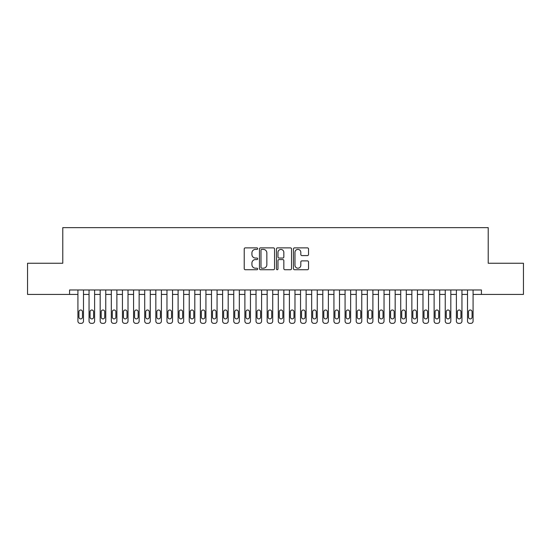 <?xml version="1.0" encoding="UTF-8"?>
<svg xmlns="http://www.w3.org/2000/svg" width="551" height="551" viewBox="0 0 551 551"><rect width="100%" height="100%" fill="white"/><g stroke="black" fill="none" stroke-linecap="round" stroke-linejoin="round"><path stroke-width="0.83" d="M257.689 248.639A0.765 0.765 0 0 0 256.924 247.874L245.319 247.874A1.095 1.095 0 0 0 244.224 248.969L244.224 268.633A1.095 1.095 0 0 0 245.319 269.728L256.924 269.728A0.765 0.765 0 0 0 257.689 268.964A0.765 0.765 0 0 0 256.924 268.199L255.423 268.199A3.499 3.499 0 0 1 251.924 264.7L251.924 263.061A3.499 3.499 0 0 1 255.423 259.569L256.924 259.569A0.765 0.765 0 0 0 257.689 258.805A0.765 0.765 0 0 0 256.924 258.04L255.423 258.04A3.499 3.499 0 0 1 251.924 254.541L251.924 252.902A3.499 3.499 0 0 1 255.423 249.403L256.924 249.403A0.765 0.765 0 0 0 257.689 248.639M307.43 255.581A1.095 1.095 0 0 0 308.526 254.486L308.526 248.969A1.095 1.095 0 0 0 307.43 247.874L294.537 247.874A1.095 1.095 0 0 0 293.449 248.969L293.449 268.633A1.095 1.095 0 0 0 294.537 269.728L307.43 269.728A1.095 1.095 0 0 0 308.526 268.633L308.526 261.973A1.095 1.095 0 0 0 307.43 260.878L301.914 260.878A1.095 1.095 0 0 0 300.818 261.973L300.818 265.279A2.92 2.92 0 0 1 297.898 268.199A2.92 2.92 0 0 1 294.978 265.279L294.978 252.33A2.92 2.92 0 0 1 297.898 249.403A2.92 2.92 0 0 1 300.818 252.33L300.818 254.486A1.095 1.095 0 0 0 301.914 255.581L307.43 255.581M481.429 294.42L481.429 289.971L69.571 289.971L69.571 294.42L77.918 294.42L77.918 321.137A2.225 2.225 0 0 0 80.143 323.361L81.259 323.361A2.225 2.225 0 0 0 83.483 321.137L83.483 294.42L89.048 294.42L89.048 321.137A2.225 2.225 0 0 0 91.28 323.361L92.389 323.361A2.225 2.225 0 0 0 94.614 321.137L94.614 294.42L100.179 294.42L100.179 321.137A2.225 2.225 0 0 0 102.41 323.361L103.519 323.361A2.225 2.225 0 0 0 105.751 321.137L105.751 294.42L111.316 294.42L111.316 321.137A2.225 2.225 0 0 0 113.54 323.361L114.649 323.361A2.225 2.225 0 0 0 116.881 321.137L116.881 294.42L122.446 294.42L122.446 321.137A2.225 2.225 0 0 0 124.671 323.361L125.786 323.361A2.225 2.225 0 0 0 128.011 321.137L128.011 294.42L133.576 294.42L133.576 321.137A2.225 2.225 0 0 0 135.801 323.361L136.917 323.361A2.225 2.225 0 0 0 139.141 321.137L139.141 294.42L144.706 294.42L144.706 321.137A2.225 2.225 0 0 0 146.931 323.361L148.047 323.361A2.225 2.225 0 0 0 150.271 321.137L150.271 294.42L155.837 294.42L155.837 321.137A2.225 2.225 0 0 0 158.061 323.361L159.177 323.361A2.225 2.225 0 0 0 161.402 321.137L161.402 294.42L166.967 294.42L166.967 321.137A2.225 2.225 0 0 0 169.198 323.361L170.307 323.361A2.225 2.225 0 0 0 172.539 321.137L172.539 294.42L178.104 294.42L178.104 321.137A2.225 2.225 0 0 0 180.329 323.361L181.437 323.361A2.225 2.225 0 0 0 183.669 321.137L183.669 294.42L189.234 294.42L189.234 321.137A2.225 2.225 0 0 0 191.459 323.361L192.575 323.361A2.225 2.225 0 0 0 194.799 321.137L194.799 294.42L200.364 294.42L200.364 321.137A2.225 2.225 0 0 0 202.589 323.361L203.705 323.361A2.225 2.225 0 0 0 205.929 321.137L205.929 294.42L211.494 294.42L211.494 321.137A2.225 2.225 0 0 0 213.719 323.361L214.835 323.361A2.225 2.225 0 0 0 217.06 321.137L217.06 294.42L222.625 294.42L222.625 321.137A2.225 2.225 0 0 0 224.849 323.361L225.965 323.361A2.225 2.225 0 0 0 228.19 321.137L228.19 294.42L233.755 294.42L233.755 321.137A2.225 2.225 0 0 0 235.986 323.361L237.095 323.361A2.225 2.225 0 0 0 239.32 321.137L239.32 294.42L244.892 294.42L244.892 321.137A2.225 2.225 0 0 0 247.117 323.361L248.225 323.361A2.225 2.225 0 0 0 250.457 321.137L250.457 294.42L256.022 294.42L256.022 321.137A2.225 2.225 0 0 0 258.247 323.361L259.363 323.361A2.225 2.225 0 0 0 261.587 321.137L261.587 294.42L267.152 294.42L267.152 321.137A2.225 2.225 0 0 0 269.377 323.361L270.493 323.361A2.225 2.225 0 0 0 272.717 321.137L272.717 294.42L278.283 294.42L278.283 321.137A2.225 2.225 0 0 0 280.507 323.361L281.623 323.361A2.225 2.225 0 0 0 283.848 321.137L283.848 294.42L289.413 294.42L289.413 321.137A2.225 2.225 0 0 0 291.637 323.361L292.753 323.361A2.225 2.225 0 0 0 294.978 321.137L294.978 294.42L300.543 294.42L300.543 321.137A2.225 2.225 0 0 0 302.774 323.361L303.883 323.361A2.225 2.225 0 0 0 306.108 321.137L306.108 294.42L311.68 294.42L311.68 321.137A2.225 2.225 0 0 0 313.905 323.361L315.014 323.361A2.225 2.225 0 0 0 317.245 321.137L317.245 294.42L322.81 294.42L322.81 321.137A2.225 2.225 0 0 0 325.035 323.361L326.151 323.361A2.225 2.225 0 0 0 328.375 321.137L328.375 294.42L333.94 294.42L333.94 321.137A2.225 2.225 0 0 0 336.165 323.361L337.281 323.361A2.225 2.225 0 0 0 339.506 321.137L339.506 294.42L345.071 294.42L345.071 321.137A2.225 2.225 0 0 0 347.295 323.361L348.411 323.361A2.225 2.225 0 0 0 350.636 321.137L350.636 294.42L356.201 294.42L356.201 321.137A2.225 2.225 0 0 0 358.425 323.361L359.541 323.361A2.225 2.225 0 0 0 361.766 321.137L361.766 294.42L367.331 294.42L367.331 321.137A2.225 2.225 0 0 0 369.563 323.361L370.671 323.361A2.225 2.225 0 0 0 372.896 321.137L372.896 294.42L378.461 294.42L378.461 321.137A2.225 2.225 0 0 0 380.693 323.361L381.802 323.361A2.225 2.225 0 0 0 384.033 321.137L384.033 294.42L389.598 294.42L389.598 321.137A2.225 2.225 0 0 0 391.823 323.361L392.939 323.361A2.225 2.225 0 0 0 395.163 321.137L395.163 294.42L400.729 294.42L400.729 321.137A2.225 2.225 0 0 0 402.953 323.361L404.069 323.361A2.225 2.225 0 0 0 406.294 321.137L406.294 294.42L411.859 294.42L411.859 321.137A2.225 2.225 0 0 0 414.083 323.361L415.199 323.361A2.225 2.225 0 0 0 417.424 321.137L417.424 294.42L422.989 294.42L422.989 321.137A2.225 2.225 0 0 0 425.214 323.361L426.329 323.361A2.225 2.225 0 0 0 428.554 321.137L428.554 294.42L434.119 294.42L434.119 321.137A2.225 2.225 0 0 0 436.351 323.361L437.46 323.361A2.225 2.225 0 0 0 439.684 321.137L439.684 294.42L445.249 294.42L445.249 321.137A2.225 2.225 0 0 0 447.481 323.361L448.59 323.361A2.225 2.225 0 0 0 450.821 321.137L450.821 294.42L456.386 294.42L456.386 321.137A2.225 2.225 0 0 0 458.611 323.361L459.72 323.361A2.225 2.225 0 0 0 461.952 321.137L461.952 294.42L467.517 294.42L467.517 321.137A2.225 2.225 0 0 0 469.741 323.361L470.857 323.361A2.225 2.225 0 0 0 473.082 321.137L473.082 294.42L523.45 294.42L523.45 263.254L488.22 263.254L488.22 227.639L62.78 227.639L62.78 263.254L27.55 263.254L27.55 294.42L69.571 294.42M274.543 248.969A1.095 1.095 0 0 0 273.454 247.874L260.561 247.874A1.095 1.095 0 0 0 259.466 248.969L259.466 268.633A1.095 1.095 0 0 0 260.561 269.728L273.454 269.728A1.095 1.095 0 0 0 274.543 268.633L274.543 248.969M277.546 247.874L290.439 247.874A1.095 1.095 0 0 1 291.534 248.969L291.534 268.633A1.095 1.095 0 0 1 290.439 269.728L284.922 269.728A1.095 1.095 0 0 1 283.834 268.633L283.834 260.657A1.095 1.095 0 0 0 282.739 259.569L279.082 259.569A1.095 1.095 0 0 0 277.986 260.657L277.986 268.964A0.765 0.765 0 0 1 277.222 269.728A0.765 0.765 0 0 1 276.457 268.964L276.457 248.969A1.095 1.095 0 0 1 277.546 247.874M261.759 249.403A0.765 0.765 0 0 0 260.995 250.175L260.995 267.435A0.765 0.765 0 0 0 261.759 268.199L263.344 268.199A3.499 3.499 0 0 0 266.842 264.7L266.842 252.902A3.499 3.499 0 0 0 263.344 249.403L261.759 249.403M283.834 252.386A2.92 2.92 0 0 0 280.907 249.458A2.92 2.92 0 0 0 277.986 252.386L277.986 256.945A1.095 1.095 0 0 0 279.082 258.04L282.739 258.04A1.095 1.095 0 0 0 283.834 256.945L283.834 252.386M83.483 289.971L83.483 321.137M77.918 289.971L77.918 321.137M82.485 317.128A1.784 1.784 0 0 1 80.701 318.912A1.784 1.784 0 0 1 78.924 317.128L78.924 311.79A1.784 1.784 0 0 1 80.701 310.006A1.784 1.784 0 0 1 82.485 311.79L82.485 317.128M80.143 323.361L81.259 323.361M94.614 289.971L94.614 321.137M89.048 289.971L89.048 321.137M93.615 317.128A1.784 1.784 0 0 1 91.831 318.912A1.784 1.784 0 0 1 90.054 317.128L90.054 311.79A1.784 1.784 0 0 1 91.831 310.006A1.784 1.784 0 0 1 93.615 311.79L93.615 317.128M91.28 323.361L92.389 323.361M105.751 289.971L105.751 321.137M100.179 289.971L100.179 321.137M104.745 317.128A1.784 1.784 0 0 1 102.961 318.912A1.784 1.784 0 0 1 101.184 317.128L101.184 311.79A1.784 1.784 0 0 1 102.961 310.006A1.784 1.784 0 0 1 104.745 311.79L104.745 317.128M102.41 323.361L103.519 323.361M116.881 289.971L116.881 321.137M111.316 289.971L111.316 321.137M115.875 317.128A1.784 1.784 0 0 1 114.098 318.912A1.784 1.784 0 0 1 112.314 317.128L112.314 311.79A1.784 1.784 0 0 1 114.098 310.006A1.784 1.784 0 0 1 115.875 311.79L115.875 317.128M113.54 323.361L114.649 323.361M128.011 289.971L128.011 321.137M122.446 289.971L122.446 321.137M127.005 317.128A1.784 1.784 0 0 1 125.229 318.912A1.784 1.784 0 0 1 123.445 317.128L123.445 311.79A1.784 1.784 0 0 1 125.229 310.006A1.784 1.784 0 0 1 127.005 311.79L127.005 317.128M124.671 323.361L125.786 323.361M139.141 289.971L139.141 321.137M133.576 289.971L133.576 321.137M138.143 317.128A1.784 1.784 0 0 1 136.359 318.912A1.784 1.784 0 0 1 134.575 317.128L134.575 311.79A1.784 1.784 0 0 1 136.359 310.006A1.784 1.784 0 0 1 138.143 311.79L138.143 317.128M135.801 323.361L136.917 323.361M150.271 289.971L150.271 321.137M144.706 289.971L144.706 321.137M149.273 317.128A1.784 1.784 0 0 1 147.489 318.912A1.784 1.784 0 0 1 145.712 317.128L145.712 311.79A1.784 1.784 0 0 1 147.489 310.006A1.784 1.784 0 0 1 149.273 311.79L149.273 317.128M146.931 323.361L148.047 323.361M161.402 289.971L161.402 321.137M155.837 289.971L155.837 321.137M160.403 317.128A1.784 1.784 0 0 1 158.619 318.912A1.784 1.784 0 0 1 156.842 317.128L156.842 311.79A1.784 1.784 0 0 1 158.619 310.006A1.784 1.784 0 0 1 160.403 311.79L160.403 317.128M158.061 323.361L159.177 323.361M172.539 289.971L172.539 321.137M166.967 289.971L166.967 321.137M171.533 317.128A1.784 1.784 0 0 1 169.749 318.912A1.784 1.784 0 0 1 167.972 317.128L167.972 311.79A1.784 1.784 0 0 1 169.749 310.006A1.784 1.784 0 0 1 171.533 311.79L171.533 317.128M169.198 323.361L170.307 323.361M183.669 289.971L183.669 321.137M178.104 289.971L178.104 321.137M182.663 317.128A1.784 1.784 0 0 1 180.886 318.912A1.784 1.784 0 0 1 179.103 317.128L179.103 311.79A1.784 1.784 0 0 1 180.886 310.006A1.784 1.784 0 0 1 182.663 311.79L182.663 317.128M180.329 323.361L181.437 323.361M194.799 289.971L194.799 321.137M189.234 289.971L189.234 321.137M193.794 317.128A1.784 1.784 0 0 1 192.017 318.912A1.784 1.784 0 0 1 190.233 317.128L190.233 311.79A1.784 1.784 0 0 1 192.017 310.006A1.784 1.784 0 0 1 193.794 311.79L193.794 317.128M191.459 323.361L192.575 323.361M205.929 289.971L205.929 321.137M200.364 289.971L200.364 321.137M204.931 317.128A1.784 1.784 0 0 1 203.147 318.912A1.784 1.784 0 0 1 201.363 317.128L201.363 311.79A1.784 1.784 0 0 1 203.147 310.006A1.784 1.784 0 0 1 204.931 311.79L204.931 317.128M202.589 323.361L203.705 323.361M217.06 289.971L217.06 321.137M211.494 289.971L211.494 321.137M216.061 317.128A1.784 1.784 0 0 1 214.277 318.912A1.784 1.784 0 0 1 212.5 317.128L212.5 311.79A1.784 1.784 0 0 1 214.277 310.006A1.784 1.784 0 0 1 216.061 311.79L216.061 317.128M213.719 323.361L214.835 323.361M228.19 289.971L228.19 321.137M222.625 289.971L222.625 321.137M227.191 317.128A1.784 1.784 0 0 1 225.407 318.912A1.784 1.784 0 0 1 223.63 317.128L223.63 311.79A1.784 1.784 0 0 1 225.407 310.006A1.784 1.784 0 0 1 227.191 311.79L227.191 317.128M224.849 323.361L225.965 323.361M239.32 289.971L239.32 321.137M233.755 289.971L233.755 321.137M238.321 317.128A1.784 1.784 0 0 1 236.537 318.912A1.784 1.784 0 0 1 234.76 317.128L234.76 311.79A1.784 1.784 0 0 1 236.537 310.006A1.784 1.784 0 0 1 238.321 311.79L238.321 317.128M235.986 323.361L237.095 323.361M250.457 289.971L250.457 321.137M244.892 289.971L244.892 321.137M249.451 317.128A1.784 1.784 0 0 1 247.674 318.912A1.784 1.784 0 0 1 245.891 317.128L245.891 311.79A1.784 1.784 0 0 1 247.674 310.006A1.784 1.784 0 0 1 249.451 311.79L249.451 317.128M247.117 323.361L248.225 323.361M261.587 289.971L261.587 321.137M256.022 289.971L256.022 321.137M260.582 317.128A1.784 1.784 0 0 1 258.805 318.912A1.784 1.784 0 0 1 257.021 317.128L257.021 311.79A1.784 1.784 0 0 1 258.805 310.006A1.784 1.784 0 0 1 260.582 311.79L260.582 317.128M258.247 323.361L259.363 323.361M272.717 289.971L272.717 321.137M267.152 289.971L267.152 321.137M271.719 317.128A1.784 1.784 0 0 1 269.935 318.912A1.784 1.784 0 0 1 268.151 317.128L268.151 311.79A1.784 1.784 0 0 1 269.935 310.006A1.784 1.784 0 0 1 271.719 311.79L271.719 317.128M269.377 323.361L270.493 323.361M283.848 289.971L283.848 321.137M278.283 289.971L278.283 321.137M282.849 317.128A1.784 1.784 0 0 1 281.065 318.912A1.784 1.784 0 0 1 279.281 317.128L279.281 311.79A1.784 1.784 0 0 1 281.065 310.006A1.784 1.784 0 0 1 282.849 311.79L282.849 317.128M280.507 323.361L281.623 323.361M294.978 289.971L294.978 321.137M289.413 289.971L289.413 321.137M293.979 317.128A1.784 1.784 0 0 1 292.195 318.912A1.784 1.784 0 0 1 290.418 317.128L290.418 311.79A1.784 1.784 0 0 1 292.195 310.006A1.784 1.784 0 0 1 293.979 311.79L293.979 317.128M291.637 323.361L292.753 323.361M306.108 289.971L306.108 321.137M300.543 289.971L300.543 321.137M305.109 317.128A1.784 1.784 0 0 1 303.325 318.912A1.784 1.784 0 0 1 301.549 317.128L301.549 311.79A1.784 1.784 0 0 1 303.325 310.006A1.784 1.784 0 0 1 305.109 311.79L305.109 317.128M302.774 323.361L303.883 323.361M317.245 289.971L317.245 321.137M311.68 289.971L311.68 321.137M316.24 317.128A1.784 1.784 0 0 1 314.463 318.912A1.784 1.784 0 0 1 312.679 317.128L312.679 311.79A1.784 1.784 0 0 1 314.463 310.006A1.784 1.784 0 0 1 316.24 311.79L316.24 317.128M313.905 323.361L315.014 323.361M328.375 289.971L328.375 321.137M322.81 289.971L322.81 321.137M327.37 317.128A1.784 1.784 0 0 1 325.593 318.912A1.784 1.784 0 0 1 323.809 317.128L323.809 311.79A1.784 1.784 0 0 1 325.593 310.006A1.784 1.784 0 0 1 327.37 311.79L327.37 317.128M325.035 323.361L326.151 323.361M339.506 289.971L339.506 321.137M333.94 289.971L333.94 321.137M338.5 317.128A1.784 1.784 0 0 1 336.723 318.912A1.784 1.784 0 0 1 334.939 317.128L334.939 311.79A1.784 1.784 0 0 1 336.723 310.006A1.784 1.784 0 0 1 338.5 311.79L338.5 317.128M336.165 323.361L337.281 323.361M350.636 289.971L350.636 321.137M345.071 289.971L345.071 321.137M349.637 317.128A1.784 1.784 0 0 1 347.853 318.912A1.784 1.784 0 0 1 346.069 317.128L346.069 311.79A1.784 1.784 0 0 1 347.853 310.006A1.784 1.784 0 0 1 349.637 311.79L349.637 317.128M347.295 323.361L348.411 323.361M361.766 289.971L361.766 321.137M356.201 289.971L356.201 321.137M360.767 317.128A1.784 1.784 0 0 1 358.983 318.912A1.784 1.784 0 0 1 357.206 317.128L357.206 311.79A1.784 1.784 0 0 1 358.983 310.006A1.784 1.784 0 0 1 360.767 311.79L360.767 317.128M358.425 323.361L359.541 323.361M372.896 289.971L372.896 321.137M367.331 289.971L367.331 321.137M371.897 317.128A1.784 1.784 0 0 1 370.114 318.912A1.784 1.784 0 0 1 368.337 317.128L368.337 311.79A1.784 1.784 0 0 1 370.114 310.006A1.784 1.784 0 0 1 371.897 311.79L371.897 317.128M369.563 323.361L370.671 323.361M384.033 289.971L384.033 321.137M378.461 289.971L378.461 321.137M383.028 317.128A1.784 1.784 0 0 1 381.251 318.912A1.784 1.784 0 0 1 379.467 317.128L379.467 311.79A1.784 1.784 0 0 1 381.251 310.006A1.784 1.784 0 0 1 383.028 311.79L383.028 317.128M380.693 323.361L381.802 323.361M395.163 289.971L395.163 321.137M389.598 289.971L389.598 321.137M394.158 317.128A1.784 1.784 0 0 1 392.381 318.912A1.784 1.784 0 0 1 390.597 317.128L390.597 311.79A1.784 1.784 0 0 1 392.381 310.006A1.784 1.784 0 0 1 394.158 311.79L394.158 317.128M391.823 323.361L392.939 323.361M406.294 289.971L406.294 321.137M400.729 289.971L400.729 321.137M405.288 317.128A1.784 1.784 0 0 1 403.511 318.912A1.784 1.784 0 0 1 401.727 317.128L401.727 311.79A1.784 1.784 0 0 1 403.511 310.006A1.784 1.784 0 0 1 405.288 311.79L405.288 317.128M402.953 323.361L404.069 323.361M417.424 289.971L417.424 321.137M411.859 289.971L411.859 321.137M416.425 317.128A1.784 1.784 0 0 1 414.641 318.912A1.784 1.784 0 0 1 412.857 317.128L412.857 311.79A1.784 1.784 0 0 1 414.641 310.006A1.784 1.784 0 0 1 416.425 311.79L416.425 317.128M414.083 323.361L415.199 323.361M428.554 289.971L428.554 321.137M422.989 289.971L422.989 321.137M427.555 317.128A1.784 1.784 0 0 1 425.771 318.912A1.784 1.784 0 0 1 423.995 317.128L423.995 311.79A1.784 1.784 0 0 1 425.771 310.006A1.784 1.784 0 0 1 427.555 311.79L427.555 317.128M425.214 323.361L426.329 323.361M439.684 289.971L439.684 321.137M434.119 289.971L434.119 321.137M438.686 317.128A1.784 1.784 0 0 1 436.902 318.912A1.784 1.784 0 0 1 435.125 317.128L435.125 311.79A1.784 1.784 0 0 1 436.902 310.006A1.784 1.784 0 0 1 438.686 311.79L438.686 317.128M436.351 323.361L437.46 323.361M450.821 289.971L450.821 321.137M445.249 289.971L445.249 321.137M449.816 317.128A1.784 1.784 0 0 1 448.039 318.912A1.784 1.784 0 0 1 446.255 317.128L446.255 311.79A1.784 1.784 0 0 1 448.039 310.006A1.784 1.784 0 0 1 449.816 311.79L449.816 317.128M447.481 323.361L448.59 323.361M461.952 289.971L461.952 321.137M456.386 289.971L456.386 321.137M460.946 317.128A1.784 1.784 0 0 1 459.169 318.912A1.784 1.784 0 0 1 457.385 317.128L457.385 311.79A1.784 1.784 0 0 1 459.169 310.006A1.784 1.784 0 0 1 460.946 311.79L460.946 317.128M458.611 323.361L459.72 323.361M473.082 289.971L473.082 321.137M467.517 289.971L467.517 321.137M472.076 317.128A1.784 1.784 0 0 1 470.299 318.912A1.784 1.784 0 0 1 468.515 317.128L468.515 311.79A1.784 1.784 0 0 1 470.299 310.006A1.784 1.784 0 0 1 472.076 311.79L472.076 317.128M469.741 323.361L470.857 323.361"/></g></svg>
